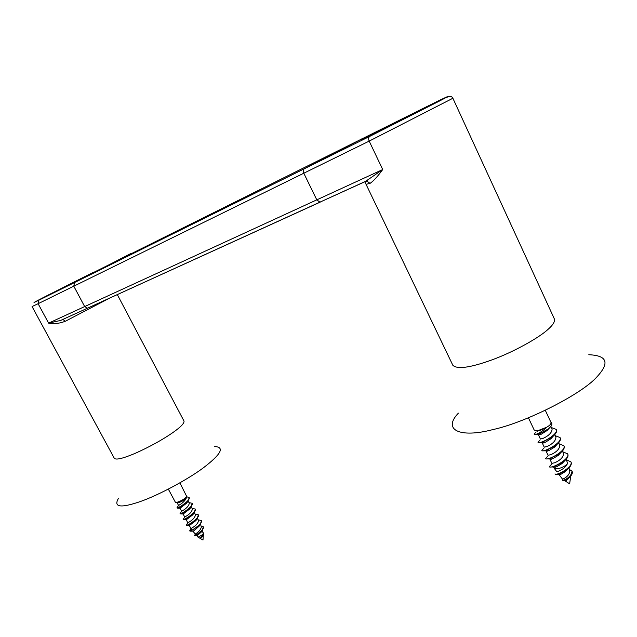 <?xml version="1.0" encoding="UTF-8"?>
<svg xmlns="http://www.w3.org/2000/svg" width="637" height="637" viewBox="0 0 637 637"><rect width="100%" height="100%" fill="white"/><g stroke="black" fill="none" stroke-linecap="round" stroke-linejoin="round"><path stroke-width="0.96" d="M320.315 202.072L87.492 308.197L84.665 306.572L73.788 286.18L74.521 282.549L130.489 253.709L74.521 282.549L73.788 286.18L84.665 306.572L87.492 308.197L88.861 307.567M321.367 201.499L319.933 202.16L316.796 199.851L303.793 173.224C302.957 171.138 303.14 169.649 304.359 168.741L362.198 138.675L304.359 168.741C303.14 169.649 302.957 171.138 303.793 173.224L316.796 199.851L319.933 202.16L365.232 181.585L382.718 169.546L369.189 141.111C368.313 138.89 368.473 137.321 369.675 136.406L38.857 300.202C29.668 304.717 32.766 302.997 48.141 295.066L426.917 106.546C446.848 96.625 454.611 93.145 439.219 101.156L369.675 136.406M82.539 278.011L40.481 299.207L82.539 278.011M65.141 318.396L63.015 319.448L65.221 321.319C58.994 323.604 53.46 324.217 48.619 323.142L38.109 303.706L32.065 306.548L114.318 458.314C115.99 460.153 122.949 458.497 135.195 453.337C149.456 446.935 161.758 440.191 172.101 433.112C180.422 427.355 184.396 423.342 184.021 421.089L117.312 294.597M214.717 446.545C224.829 447.11 221.206 454.077 203.856 467.447C189.285 478.578 158.995 495.148 139.734 501.749C120.552 508.254 113.426 507.179 118.355 498.54M64.504 318.683L60.738 320.403L48.619 323.142L382.718 169.546C377.558 176.576 373.33 181.195 370.049 183.384L367.039 181.219L367.445 180.486L60.73 320.403M430.405 105.527L361.641 139.989L411.598 114.318L437.261 101.793L430.405 105.527M458.401 413.134C442.293 429.8 459.532 438.367 492.823 429.609C526.385 422.347 582.21 393.77 596.869 376.929C609.928 362.883 607.236 355.486 588.795 354.729M365.63 181.402L367.039 181.219C365.184 182.397 364.611 182.994 365.335 183.002L366.052 184.308L370.049 183.384M52.186 293.06L93.305 272.349L52.186 293.06M430.262 105.599L361.808 139.901L411.542 114.349L437.086 101.888L430.262 105.599M168.343 489.128L175.374 502.235L176.768 502.386C181.131 501.008 184.467 499.074 186.76 496.581L179.889 482.87M202.056 530.661L201.125 532.221L196.889 535.924L198.473 537.087L203.338 534.101L200.488 538.002L203.848 534.722L203.482 532.835L203.004 532.763M200.488 538.002L203.227 536.115M186.346 497.943L186.243 498.158C184.212 500.252 181.529 501.805 178.201 502.832L177.142 502.8L178.511 505.396L179.339 504.974C182.779 503.023 185.12 500.682 186.346 497.943L186.41 497.664M192.963 531.162L190.917 531.019L191.721 528.097L190.917 528.567L189.348 525.509M197.024 518.765L195.925 520.572L189.308 525.565M193.959 512.944L192.876 514.744L186.227 519.808L187.78 522.714L188.64 522.332C192.685 520.071 194.962 517.555 195.479 514.792L194.293 512.562M190.893 507.116L189.818 508.915L183.138 514.043L184.698 516.957L185.542 516.559C189.587 514.274 191.872 511.766 192.406 509.027L191.196 506.765M187.811 501.279L186.752 503.071L180.04 508.262L181.609 511.185L182.445 510.77C186.482 508.469 188.775 505.961 189.324 503.254L188.098 500.953M200.082 524.569L200.464 524.132M191.721 528.097C195.774 525.851 198.051 523.335 198.553 520.548L197.382 518.351M200.575 524.37L201.356 527.062C200.663 529.618 198.816 531.839 195.814 533.718L195.328 534.077L192.923 531.234M202.311 530.374L203.338 534.101M199.023 526.313L193.608 530.939M175.342 502.179L175.955 502.474M201.626 520.939L201.435 520.58C202.996 522.714 194.428 529.355 190.718 530.661L189.5 530.868L190.917 531.019L200.137 524.514L201.515 520.771M201.045 526.003L203.33 526.799C204.891 529.49 194.285 536.418 194.412 535.574L194.962 535.86C196.777 535.191 199.182 533.416 202.176 530.525L203.33 526.799M186.697 496.772L189.133 497.513C191.028 500.188 177.126 509.043 176.951 507.872L178.591 505.372M201.435 520.58L198.171 519.832M187.851 522.714L186.227 525.183C186.49 526.504 200.337 517.65 198.37 514.831L195.113 514.107M184.77 516.941L183.138 519.426C183.376 520.692 197.239 511.837 195.296 509.067L192.055 508.366M181.688 511.169L180.048 513.653C180.255 514.871 194.134 506.017 192.223 503.294L188.982 502.617M186.227 525.183L187.174 525.493C190.097 524.474 193.401 522.197 197.112 518.669L198.37 514.831M183.138 519.426L184.037 519.728C186.967 518.693 190.312 516.392 194.07 512.817L195.376 509.258M180.048 513.653L180.9 513.955C183.838 512.904 187.222 510.571 191.036 506.956L192.223 503.294M176.951 507.872L177.755 508.175C180.709 507.1 184.117 504.743 187.987 501.08L189.213 497.704M528.455 417.856L534.172 429.983L535.749 430.7L538.44 430.461L546.841 427.156C549.827 425.381 551.22 423.86 551.045 422.57L545.344 410.403M572.082 471.364L572.217 471.611C572.743 473.617 571.469 475.791 568.403 478.108L566.58 479.358L565.417 480.768L565.823 481.094L570.744 475.966M562.758 479.183L562.782 480.425L566.58 479.358M565.115 480.927L565.823 481.094M549.635 427.746L547.143 430.485L541.37 434.163L538.48 434.944L540.415 439.052L543.313 438.288C549.054 435.549 551.976 432.467 552.096 429.043L550.862 426.408M566.221 459.197L567.599 463.402C566.014 466.634 563.188 469.166 559.103 470.998L556.754 471.635L554.294 468.426L557.67 468.808C562.391 467.677 565.704 465.878 567.599 463.402M564.82 460.607L561.953 463.625L556.714 466.762L553.752 467.359L554.142 466.762M561.078 452.366L558.275 455.367L552.892 458.64L549.946 459.285L551.865 463.362L554.819 462.741C560.576 460.097 563.482 457.008 563.538 453.472L562.399 451.036M557.327 444.1L554.58 447.094L549.062 450.502L546.132 451.195L548.059 455.28L550.997 454.611C556.746 451.936 559.66 448.854 559.732 445.351L558.561 442.85M553.561 435.812L550.87 438.797L545.224 442.341L542.31 443.081L544.245 447.174L547.159 446.465C552.9 443.758 555.822 440.669 555.918 437.205L554.716 434.641M553.752 467.359L554.294 468.426M549.946 459.285L550.599 458.529M546.132 451.195L547.255 450.192M568.96 467.869L569.773 471.476C569.359 474.278 567.432 476.635 564.008 478.538L562.582 479.255L559.087 474.684L561.149 474.143L565.274 471.627L567.949 468.824M536.649 430.994L539.284 430.859L546.841 427.156C543.226 430.62 539.69 432.985 536.243 434.243L539.435 433.837L548.115 429.051C551.666 426.209 552.709 424.043 551.236 422.554M566.54 459.882L570.943 461.905C573.626 467.184 555.289 476.42 555.01 473.896L555.249 474.398L558.394 474.231L566.11 470.281C570.131 467.351 571.819 464.723 571.174 462.406L571.039 462.159M569.311 469.437L571.978 471.109C571.707 474.939 568.913 477.997 563.578 480.282M566.803 469.772L567.256 469.756M551.873 463.919L549.444 466.523C550.217 469.573 570.704 459.086 567.647 453.831L562.758 451.808M547.908 456.004L545.63 458.457C546.363 461.411 566.866 450.877 563.841 445.709L558.975 443.742M543.942 448.066L541.816 450.359C542.501 453.226 563.02 442.643 560.034 437.563L555.193 435.652M539.985 440.095L537.986 442.245C538.631 445.016 559.159 434.386 556.212 429.402L551.395 427.546M536.02 432.093L534.148 434.108L536.243 434.243M549.444 466.523L549.675 467.032L553.505 466.961L562.813 462.247C566.89 459.189 568.578 456.554 567.878 454.34L567.742 454.093M545.63 458.457L545.869 458.959L549.444 458.895L559.23 453.894C563.148 450.9 564.764 448.344 564.079 446.219L563.944 445.972M541.816 450.359L542.055 450.869L545.383 450.805L555.615 445.526C559.382 442.596 560.934 440.111 560.273 438.073L560.138 437.826M537.986 442.245L538.225 442.755L541.339 442.691L551.984 437.141C555.607 434.275 557.096 431.87 556.451 429.911L556.316 429.664M534.148 434.108L534.387 434.617L537.294 434.553L539.435 433.837M38.857 300.202L38.109 303.706L369.189 141.111L452.883 98.257L554.349 318.898C555.169 321.43 553.107 324.886 548.154 329.257C539.324 337.618 513.637 352.03 491.82 359.937C470.162 367.74 457.167 369.516 452.835 365.272L366.052 184.308M109.938 297.957L65.221 321.319M365.232 181.585L364.292 181.919M63.015 319.448L60.738 320.403M452.883 98.257L452.413 97.541C451.466 96.163 449.236 96.227 445.717 97.716M203.848 534.722L203.123 536.354M197.916 537.079L203.004 540.025L203.227 536.155M177.532 502.904L175.939 502.474M186.243 498.158L186.76 496.581M191.02 528.519L189.914 530.295M195.376 534.077L194.611 535.359M196.921 535.884L194.962 535.86M201.125 532.221L202.176 530.525M193.146 531.162L190.503 531.17M200.137 524.514L198.967 526.385M187.174 525.493L189.531 525.509M197.112 518.669L195.925 520.572M184.037 519.728L186.426 519.752M194.07 512.817L192.876 514.744M180.9 513.955L183.321 513.987M191.036 506.956L189.818 508.915M177.755 508.175L180.207 508.207M187.987 501.08L186.752 503.071M565.736 481.062L562.782 480.425M570.704 476.158L569.637 483.849L565.258 481.007M537.349 431.225L535.749 430.7M567.965 479.032L568.403 478.108M560.202 474.509L558.394 474.231M565.274 471.627L566.11 470.281M553.505 466.961L555.392 467.247M562.813 462.247L561.953 463.625M549.444 458.895L551.467 459.173M559.23 453.894L558.275 455.367M545.383 450.805L547.541 451.084M555.615 445.526L554.58 447.094M541.339 442.691L543.616 442.97M551.984 437.141L550.87 438.797M537.294 434.553L539.682 434.824M548.115 429.051L547.143 430.485M567.878 454.34L567.647 453.831M564.079 446.219L563.841 445.709M560.273 438.073L560.034 437.563M556.451 429.911L556.212 429.402M570.943 461.905L571.174 462.406M571.978 471.109L572.217 471.611"/></g></svg>
